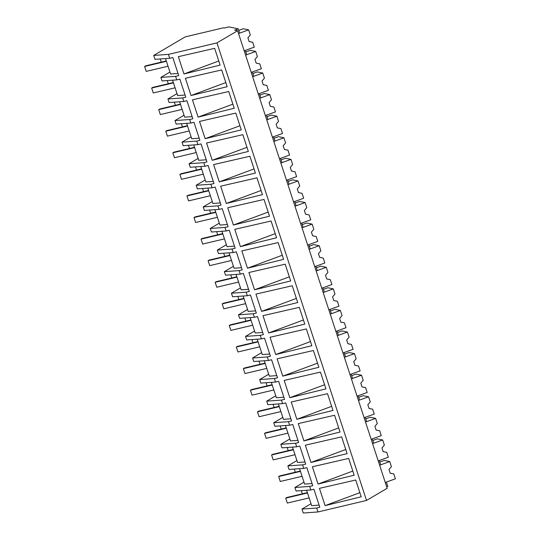 <?xml version="1.0" encoding="UTF-8"?>
<svg xmlns="http://www.w3.org/2000/svg" width="540" height="540" viewBox="0 0 540 540"><rect width="100%" height="100%" fill="white"/><g stroke="black" fill="none" stroke-linecap="round" stroke-linejoin="round"><path stroke-width="0.81" d="M386.681 486.796L387.815 486.385L386.404 482.065L385.27 482.476L395.388 478.805L393.795 473.924L390.218 473.236L389.009 469.537L391.419 466.668L389.745 461.538L379.627 465.21L380.761 464.798L379.35 460.485L378.216 460.897L388.334 457.225L386.741 452.345L383.164 451.649L381.956 447.95L384.365 445.082L382.691 439.958L372.573 443.63L373.707 443.219L372.296 438.899L371.162 439.31L381.281 435.638L379.688 430.758L376.11 430.07L374.902 426.364L377.312 423.502L375.638 418.372L365.519 422.044L366.647 421.632L365.945 419.472L365.236 417.319L364.108 417.724L374.227 414.058L372.634 409.178L369.056 408.483L367.841 404.784L370.258 401.915L368.584 396.792L358.465 400.457L359.593 400.052L358.891 397.892L358.182 395.732L357.055 396.144L367.173 392.472L365.573 387.592L361.996 386.897L360.788 383.198L363.204 380.336L361.53 375.206L351.412 378.877L352.539 378.466L351.837 376.306L351.128 374.152L350.001 374.558L360.119 370.892L358.519 366.012L354.942 365.317L353.734 361.618L356.15 358.749L354.47 353.626L344.358 357.291L345.485 356.886L344.783 354.726L344.075 352.566L342.947 352.978L353.059 349.306L351.466 344.425L347.888 343.73L346.68 340.031L349.096 337.163L347.416 332.039L337.298 335.711L338.432 335.3L337.021 330.98L335.887 331.391L346.005 327.719L344.412 322.839L340.835 322.151L339.626 318.452L342.036 315.583L340.362 310.453L330.244 314.125L331.378 313.713L329.967 309.4L328.833 309.812L338.951 306.14L337.358 301.259L333.781 300.564L332.572 296.865L334.982 293.996L333.308 288.873L323.19 292.545L324.324 292.133L322.913 287.813L321.779 288.225L331.898 284.553L330.305 279.673L326.727 278.984L325.519 275.279L327.929 272.416L326.255 267.287L316.136 270.959L317.27 270.547L315.86 266.234L314.726 266.645L324.844 262.973L323.251 258.093L319.673 257.398L318.458 253.699L320.875 250.83L319.201 245.707L309.082 249.372L310.21 248.967L309.508 246.807L308.799 244.647L307.672 245.059L317.79 241.387L316.197 236.507L312.62 235.811L311.404 232.112L313.821 229.25L312.147 224.12L302.029 227.792L303.156 227.381L302.454 225.221L301.745 223.067L300.618 223.472L310.736 219.807L309.137 214.927L305.559 214.232L304.351 210.532L306.767 207.664L305.093 202.541L294.975 206.206L296.102 205.801L295.4 203.641L294.692 201.481L293.564 201.893L303.683 198.221L302.083 193.34L298.505 192.645L297.297 188.946L299.714 186.077L298.033 180.954L287.921 184.626L289.049 184.214L288.347 182.054L287.638 179.894L286.51 180.306L296.622 176.634L295.029 171.754L291.452 171.065L290.243 167.366L292.66 164.498L290.979 159.368L280.861 163.04L281.995 162.628L280.584 158.315L279.45 158.726L289.568 155.054L287.975 150.174L284.398 149.479L283.19 145.78L285.599 142.911L283.925 137.788L273.807 141.46L274.941 141.048L273.53 136.728L272.396 137.14L282.515 133.468L280.922 128.588L277.344 127.899L276.136 124.193L278.546 121.331L276.872 116.201L266.753 119.873L267.887 119.462L266.476 115.148L265.343 115.56L275.461 111.888L273.868 107.008L270.29 106.312L269.082 102.614L271.492 99.745L269.818 94.622L259.7 98.287L260.834 97.882L259.423 93.562L258.289 93.974L268.407 90.302L266.814 85.421L263.237 84.733L262.022 81.027L264.438 78.165L262.764 73.035L252.646 76.707L253.773 76.295L253.071 74.135L252.362 71.982L251.235 72.387L261.353 68.722L259.76 63.842L256.183 63.146L254.968 59.447L257.384 56.578L255.71 51.455L245.592 55.12L246.719 54.716L246.017 52.556L245.309 50.395L244.181 50.807L254.3 47.135L252.7 42.255L249.122 41.56L247.914 37.861L250.331 34.992L248.657 29.869L238.538 33.541L239.666 33.129L238.255 28.816L229.351 27A5.238 0.709 161.9 0 0 224.438 28.033L223.412 27.824L185.207 36.889L153.704 55.431L168.433 54.385L216.959 42.876L237.614 30.719L234.664 30.119L238.255 28.816M311.026 503.732L301.975 509.058L303.264 513L317.986 511.954L366.518 500.445L387.173 488.288L237.614 30.719M366.518 500.445L216.959 42.876M153.704 55.431L154.987 59.346L169.709 58.3L168.433 54.385M169.709 58.3L172.827 57.564L178.726 75.607L175.608 76.343L176.762 79.886L179.881 79.144L185.78 97.193L182.662 97.929L183.242 99.711L183.823 101.466L186.935 100.73L187.07 101.129L192.834 118.773L189.716 119.516L190.876 123.053L193.988 122.317L199.888 140.359L196.769 141.095L197.93 144.639L201.049 143.897L206.941 161.939L203.83 162.682L204.41 164.464L204.984 166.219L208.103 165.483L213.995 183.526L210.884 184.262L212.038 187.805L215.156 187.063L221.049 205.106L217.937 205.848L218.518 207.63L219.091 209.385L222.21 208.649L228.11 226.692L224.991 227.428L226.145 230.972L229.264 230.229L235.163 248.272L232.045 249.014L232.625 250.796L233.199 252.551L236.318 251.816L242.217 269.858L239.099 270.601L240.26 274.138L243.371 273.395L249.271 291.445L246.152 292.181L247.313 295.724L250.425 294.982L256.325 313.025L253.206 313.767L254.367 317.304L257.486 316.568L263.378 334.611L260.267 335.347L261.421 338.891L264.539 338.148L270.432 356.191L267.32 356.933L267.901 358.715L268.475 360.47L271.593 359.735L277.486 377.777L274.374 378.513L275.528 382.057L278.647 381.314L284.546 399.357L281.428 400.1L282.008 401.882L282.582 403.637L285.701 402.901L291.6 420.944L288.482 421.686L289.636 425.223L292.754 424.481L298.654 442.53L295.535 443.266L296.116 445.048L296.696 446.81L299.808 446.067L305.707 464.11L302.589 464.852L303.75 468.389L306.862 467.654L312.761 485.696L309.643 486.432L310.804 489.976L313.922 489.233L319.815 507.276L316.703 508.019L317.986 511.954M319.437 488.349L355.732 480.013L361.213 496.787L325.087 505.629L319.437 488.349M270.054 337.264L306.349 328.928L311.837 345.701L275.704 354.544L270.054 337.271M291.222 402.023L296.865 419.296L332.998 410.454L327.517 393.674L291.222 402.023M303.919 440.883L340.051 432.041L334.571 415.26L298.269 423.596L303.919 440.883L338.702 427.91M312.383 466.769L318.033 484.049L354.159 475.207L348.678 458.426L312.383 466.769M341.624 436.846L347.105 453.62L310.979 462.463L305.329 445.19L341.624 436.846M268.65 332.964L304.776 324.122L299.295 307.341L263 315.677L268.65 332.964L303.433 319.99M320.456 372.094L325.944 388.868L289.811 397.71L284.168 380.437L320.456 372.094M313.403 350.507L318.89 367.288L282.757 376.13L277.108 358.844L313.403 350.507M206.564 143.019L212.213 160.292L248.339 151.45L242.858 134.676L206.564 143.019M254.543 289.798L290.668 280.955L285.188 264.175L248.893 272.511L254.543 289.798L289.319 276.824M219.267 181.879L255.4 173.036L249.912 156.256L213.617 164.592L219.267 181.879L254.05 168.905M271.073 221.009L276.561 237.782L240.428 246.625L234.779 229.345L271.073 221.009M241.832 250.925L278.134 242.588L283.615 259.369L247.482 268.211L241.832 250.925M292.241 285.761L297.722 302.535L261.596 311.378L255.947 294.104L292.241 285.761M227.725 207.758L233.375 225.045L269.507 216.203L264.019 199.422L227.725 207.758M192.456 99.839L198.099 117.126L234.232 108.284L228.751 91.503L192.456 99.839M235.804 113.09L241.286 129.87L205.16 138.713L199.51 121.433L235.804 113.09M256.966 177.842L262.454 194.616L226.321 203.459L220.671 186.179L256.966 177.842M221.697 69.923L227.178 86.697L191.045 95.54L185.402 78.266L221.697 69.923M178.342 56.673L214.637 48.337L220.124 65.117L183.992 73.96L178.342 56.673M301.975 509.058L316.703 508.019M306.625 490.273L311.654 505.656L319.113 505.13M310.804 489.976L296.075 491.015L294.921 487.478L303.973 482.152M294.921 487.478L309.643 486.432M359.87 492.662L325.087 505.629M176.762 79.886L162.041 80.933L160.88 77.389L175.608 76.343M165.53 58.597L170.566 73.987L178.025 73.46M160.88 77.389L169.931 72.063M218.774 60.993L183.992 73.96M299.572 468.686L304.601 484.076L312.059 483.543M302.589 464.852L287.867 465.892L289.022 469.436L303.75 468.389M352.809 471.076L318.033 484.049M287.867 465.892L296.919 460.566M292.518 447.1L297.547 462.49L305.006 461.963M295.535 443.266L280.814 444.312L281.968 447.849L296.696 446.81M345.755 449.496L310.979 462.463M280.814 444.312L289.865 438.986M285.464 425.52L290.493 440.91L297.952 440.377M288.482 421.686L273.753 422.726L274.914 426.269L289.636 425.223M273.753 422.726L282.805 417.4M278.404 403.933L283.439 419.324L290.898 418.797M281.428 400.1L266.699 401.146L267.86 404.683L282.582 403.637M331.648 406.33L296.865 419.296M266.699 401.146L275.751 395.813M271.35 382.354L276.385 397.744L283.844 397.211M274.374 378.513L259.646 379.559L260.807 383.096L275.528 382.057M324.594 384.743L289.811 397.71M259.646 379.559L268.697 374.233M264.296 360.767L269.325 376.157L276.784 375.631M267.32 356.933L252.592 357.973L253.746 361.517L268.475 360.47M317.54 363.157L282.757 376.13M252.592 357.973L261.644 352.647M257.243 339.188L262.271 354.571L269.73 354.044M260.267 335.347L245.538 336.393L246.692 339.93L261.421 338.891M310.487 341.577L275.704 354.544M245.538 336.393L254.59 331.067M250.189 317.601L255.218 332.991L262.676 332.465M253.206 313.767L238.484 314.807L239.638 318.35L254.367 317.304M238.484 314.807L247.536 309.481M243.135 296.015L248.164 311.404L255.623 310.878M246.152 292.181L231.431 293.227L232.585 296.764L247.313 295.724M296.372 298.411L261.596 311.378M231.431 293.227L240.482 287.901M236.081 274.435L241.11 289.825L248.569 289.291M239.099 270.601L224.377 271.64L225.531 275.184L240.26 274.138M224.377 271.64L233.429 266.315M229.028 252.848L234.056 268.238L241.515 267.712M232.045 249.014L217.316 250.06L218.477 253.597L233.199 252.551M282.265 255.245L247.482 268.211M217.316 250.06L226.368 244.728M221.967 231.269L227.003 246.659L234.461 246.125M224.991 227.428L210.263 228.474L211.424 232.011L226.145 230.972M275.211 233.658L240.428 246.625M210.263 228.474L219.314 223.148M214.913 209.682L219.942 225.072L227.407 224.546M217.937 205.848L203.209 206.888L203.789 208.669L204.37 210.431L219.091 209.385M268.157 212.078L233.375 225.045M203.209 206.888L212.261 201.562M207.86 188.102L212.888 203.486L220.347 202.959M210.884 184.262L196.155 185.308L197.309 188.845L212.038 187.805M261.103 190.492L226.321 203.459M196.155 185.308L205.207 179.982M200.806 166.516L205.835 181.906L213.293 181.379M203.83 162.682L189.101 163.721L190.256 167.265L204.984 166.219M189.101 163.721L198.153 158.395M193.752 144.929L198.781 160.319L206.24 159.793M196.769 141.095L182.048 142.142L183.202 145.679L197.93 144.639M246.996 147.326L212.213 160.292M182.048 142.142L191.099 136.816M186.698 123.35L191.727 138.739L199.186 138.206M189.716 119.516L174.994 120.555L176.148 124.099L190.876 123.053M239.935 125.739L205.16 138.713M174.994 120.555L184.046 115.229M179.644 101.763L184.673 117.153L192.132 116.627M182.662 97.929L167.94 98.975L169.094 102.512L183.823 101.466M232.882 104.159L198.099 117.126M167.94 98.975L176.992 93.643M172.591 80.183L177.62 95.573L185.078 95.04M225.828 82.573L191.045 95.54M379.856 462.038L384.284 460.431L389.745 461.538M393.795 473.924L391.871 473.533A3.929 0.898 70.1 0 1 391.871 473.533L390.211 473.209M372.803 440.451L377.231 438.845L382.691 439.958M386.741 452.345L383.15 451.615M365.742 418.865L370.17 417.258L375.638 418.372M379.688 430.758L377.764 430.367A3.929 0.898 70.1 0 1 377.764 430.367L376.096 430.043M358.688 397.285L363.116 395.678L368.584 396.792M372.634 409.178L369.05 408.476M370.71 408.787L369.043 408.443L370.71 408.787A3.929 0.898 70.1 0 1 370.71 408.787M351.635 375.698L356.062 374.092L361.53 375.206M365.573 387.592L363.656 387.2A3.929 0.898 70.1 0 1 363.656 387.2L361.989 386.876M344.581 354.119L349.009 352.512L354.47 353.626M358.519 366.012L354.942 365.303M354.935 365.29L356.596 365.62A3.929 0.898 70.1 0 1 356.596 365.62L354.929 365.276M337.527 332.532L341.955 330.925L347.416 332.039M351.466 344.425L347.875 343.697M330.473 310.952L334.901 309.346L340.362 310.453M344.412 322.839L340.835 322.137M340.828 322.124L342.488 322.447A3.929 0.898 70.1 0 1 342.488 322.447L340.821 322.11M323.42 289.366L327.848 287.759L333.308 288.873M337.358 301.259L333.767 300.53M316.366 267.779L320.794 266.173L326.255 267.287M330.305 279.673L326.72 278.971M326.72 278.957L328.381 279.281A3.929 0.898 70.1 0 1 328.381 279.281L326.714 278.944M309.305 246.2L313.733 244.593L319.201 245.707M323.251 258.093L319.666 257.391M319.66 257.371L321.327 257.702A3.929 0.898 70.1 0 1 321.327 257.702L319.66 257.357M302.252 224.613L306.68 223.007L312.147 224.12M316.197 236.507L312.613 235.804M314.273 236.115L312.606 235.778L314.273 236.115A3.929 0.898 70.1 0 1 314.273 236.115M295.198 203.033L299.626 201.427L305.093 202.541M309.137 214.927L305.559 214.218M305.552 214.204L307.22 214.535A3.929 0.898 70.1 0 1 307.22 214.535L305.552 214.191M288.144 181.447L292.572 179.84L298.033 180.954M302.083 193.34L298.505 192.638M300.159 192.949L298.492 192.611L300.159 192.949A3.929 0.898 70.1 0 1 300.159 192.949M281.09 159.867L285.518 158.261L290.979 159.368M295.029 171.754L291.452 171.052M291.445 171.038L293.105 171.369A3.929 0.898 70.1 0 1 293.105 171.369L291.438 171.025M274.037 138.281L278.465 136.674L283.925 137.788M287.975 150.174L284.398 149.472M286.051 149.783L284.384 149.445L286.051 149.783A3.929 0.898 70.1 0 1 286.051 149.783M266.983 116.694L271.411 115.088L276.872 116.201M280.922 128.588L277.331 127.859M259.929 95.114L264.357 93.508L269.818 94.622M273.868 107.008L270.284 106.306M271.944 106.616L270.277 106.279L271.944 106.616A3.929 0.898 70.1 0 1 271.944 106.616M252.869 73.528L257.297 71.921L262.764 73.035M266.814 85.421L263.223 84.692M245.815 51.948L250.243 50.342L255.71 51.455M259.76 63.842L256.176 63.14M257.837 63.45L256.169 63.106L257.837 63.45A3.929 0.898 70.1 0 1 257.837 63.45M238.761 30.361L243.189 28.755L248.657 29.869M252.7 42.255L249.116 41.526M309.116 497.894L287.314 503.064L285.701 498.13L286.76 497.509L307.388 492.615M285.701 498.13L307.503 492.959M302.062 476.307L280.26 481.484L278.647 476.55L279.707 475.922L300.334 471.029M278.647 476.55L300.449 471.38M295.009 454.727L273.206 459.898L271.593 454.964L272.653 454.343L293.281 449.449M271.593 454.964L293.396 449.793M287.955 433.141L266.153 438.311L264.539 433.377L265.599 432.756L286.227 427.862M264.539 433.377L286.342 428.207M280.901 411.561L259.099 416.732L257.486 411.797L258.545 411.17L279.173 406.283M257.486 411.797L279.288 406.627M273.841 389.975L252.045 395.145L250.432 390.211L251.492 389.59L272.12 384.696M250.432 390.211L272.234 385.04M266.787 368.395L244.985 373.565L243.378 368.631L244.438 368.003L265.066 363.11M243.378 368.631L265.174 363.461M259.733 346.808L237.931 351.979L236.318 347.045L237.377 346.424L258.012 341.53M236.318 347.045L258.12 341.874M252.679 325.222L230.877 330.399L229.264 325.465L230.324 324.837L250.952 319.943M229.264 325.465L251.066 320.294M245.626 303.642L223.823 308.812L222.21 303.878L223.27 303.257L243.898 298.363M222.21 303.878L244.013 298.708M238.572 282.056L216.769 287.226L215.156 282.299L216.216 281.671L236.844 276.777M215.156 282.299L236.959 277.121M231.518 260.476L209.716 265.646L208.103 260.712L209.162 260.091L229.79 255.197M208.103 260.712L229.905 255.542M224.465 238.889L202.662 244.06L201.049 239.126L202.109 238.505L222.737 233.611M201.049 239.126L222.851 233.955M217.404 217.31L195.608 222.48L193.995 217.546L195.055 216.918L215.683 212.031M193.995 217.546L215.798 212.375M210.35 195.723L188.548 200.894L186.941 195.959L188.001 195.338L208.629 190.445M186.941 195.959L208.737 190.789M203.297 174.137L181.494 179.314L179.881 174.38L180.941 173.752L201.575 168.858M179.881 174.38L201.683 169.209M196.243 152.557L174.44 157.727L172.827 152.793L173.887 152.172L194.515 147.278M172.827 152.793L194.63 147.623M189.189 130.97L167.387 136.141L165.773 131.213L166.833 130.586L187.461 125.692M165.773 131.213L187.576 126.036M182.135 109.391L160.333 114.561L158.72 109.627L159.779 109.006L180.407 104.112M158.72 109.627L180.522 104.456M175.082 87.804L153.279 92.975L151.666 88.04L152.726 87.419L173.353 82.526M151.666 88.04L173.468 82.87M168.028 66.224L146.225 71.395L144.612 66.46L145.672 65.833L166.3 60.946M144.612 66.46L166.415 61.29M302.353 493.81L301.313 490.644M295.292 472.223L294.26 469.064M288.238 450.644L287.206 447.478M281.185 429.057L280.152 425.898M274.131 407.477L273.098 404.312M267.077 385.891L266.045 382.725M260.024 364.311L258.991 361.145M252.97 342.725L251.93 339.559M245.916 321.138L244.876 317.979M238.856 299.558L237.823 296.393M231.802 277.972L230.769 274.813M224.748 256.392L223.715 253.226M217.694 234.806L216.662 231.64M210.641 213.226L209.608 210.06M203.587 191.639L202.554 188.474M196.533 170.06L195.494 166.894M189.479 148.473L188.44 145.307M182.419 126.886L181.386 123.728M175.365 105.307L174.332 102.141M168.311 83.72L167.279 80.561M161.258 62.141L160.225 58.975"/></g></svg>
